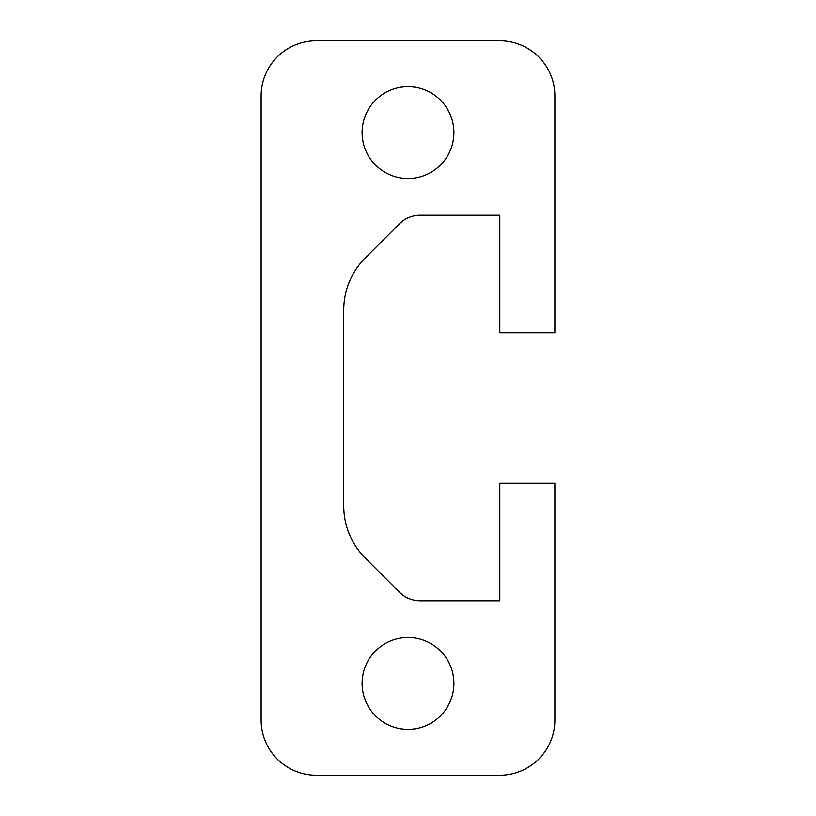 <?xml version="1.0" encoding="UTF-8"?>
<svg xmlns="http://www.w3.org/2000/svg" width="816" height="816" viewBox="0 0 816 816"><rect width="100%" height="100%" fill="white"/><g stroke="black" fill="none" stroke-linecap="round" stroke-linejoin="round"><path stroke-width="1.22" d="M453.9 132.6A45.9 45.9 0 0 0 408 86.7A45.9 45.9 0 0 0 362.1 132.6A45.9 45.9 0 0 0 408 178.5A45.9 45.9 0 0 0 453.9 132.6M453.9 683.4A45.9 45.9 0 0 0 408 637.5A45.9 45.9 0 0 0 362.1 683.4A45.9 45.9 0 0 0 408 729.3A45.9 45.9 0 0 0 453.9 683.4M499.8 332.724L554.88 332.724L554.88 95.88A55.08 55.08 0 0 0 499.8 40.8L316.2 40.8A55.08 55.08 0 0 0 261.12 95.88L261.12 720.12A55.08 55.08 0 0 0 316.2 775.2L499.8 775.2A55.08 55.08 0 0 0 554.88 720.12L554.88 483.276L499.8 483.276L499.8 600.78L420.169 600.78A29.376 29.376 0 0 1 399.391 592.171L365.252 558.032A73.44 73.44 0 0 1 343.74 506.104L343.74 309.896A73.44 73.44 0 0 1 365.252 257.968L399.391 223.829A29.376 29.376 0 0 1 420.169 215.22L499.8 215.22L499.8 332.724"/></g></svg>
